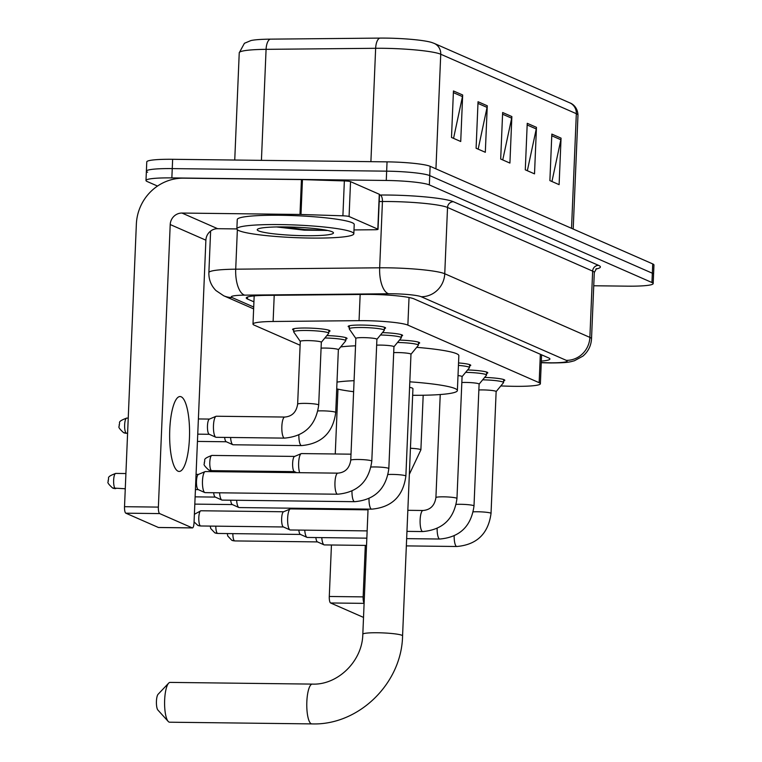 <?xml version="1.0" encoding="UTF-8"?>
<svg xmlns="http://www.w3.org/2000/svg" width="762" height="762" viewBox="0 0 762 762"><rect width="100%" height="100%" fill="white"/><g stroke="black" fill="none" stroke-linecap="round" stroke-linejoin="round"><path stroke-width="1.14" d="M293.713 330.146A18.726 2.019 2.4 0 1 292.57 329.394A18.726 2.019 2.4 0 1 306.372 328.022A18.726 2.019 2.4 0 1 330.003 330.965A18.726 2.019 2.4 0 1 328.803 331.622M349.291 327.184A18.726 2.019 2.4 0 1 348.158 326.431A18.726 2.019 2.4 0 1 361.95 325.06A18.726 2.019 2.4 0 1 385.582 327.993A18.726 2.019 2.4 0 1 384.381 328.651M500.805 385.953L508.502 386.191A35.119 3.791 -177.6 0 0 514.521 386.324A35.119 3.791 -177.6 0 0 540.382 383.753A35.119 3.791 -177.6 0 0 539.153 382.686L407.87 325.117A35.119 3.791 -177.6 0 0 359.054 320.659L273.12 321.488A35.119 3.791 -177.6 0 0 252.994 324.069A35.119 3.791 -177.6 0 0 254.222 325.136L300.114 345.253M326.869 335.575A18.726 2.019 2.4 0 1 347.034 338.433A18.726 2.019 2.4 0 1 345.834 339.09M467.62 369.951A18.726 2.019 2.4 0 1 487.785 372.808A18.726 2.019 2.4 0 1 486.585 373.466M458.543 362.931A18.726 2.019 2.4 0 1 470.745 365.341A18.726 2.019 2.4 0 1 469.544 365.998M399.488 340.071A18.726 2.019 2.4 0 1 419.652 342.938A18.726 2.019 2.4 0 1 418.452 343.586M382.457 332.603A18.726 2.019 2.4 0 1 402.612 335.471A18.726 2.019 2.4 0 1 401.412 336.118M484.651 377.419A18.726 2.019 2.4 0 1 504.815 380.276A18.726 2.019 2.4 0 1 503.615 380.933M541.334 361.112A35.119 3.791 -177.6 0 0 549.916 358.997A35.119 3.791 -177.6 0 0 548.688 357.93L414.023 298.875A35.119 3.791 -177.6 0 0 365.208 294.418L266.376 295.37A35.119 3.791 -177.6 0 0 246.25 297.952A35.119 3.791 -177.6 0 0 247.479 299.018L253.927 301.838M157.524 186.061L147.228 181.547A35.119 3.791 2.4 0 1 145.99 180.48A35.119 3.791 2.4 0 1 171.86 177.898L386.267 180.461A35.119 3.791 2.4 0 1 429.349 184.909L651.948 282.521A35.119 3.791 2.4 0 1 653.177 283.588A35.119 3.791 2.4 0 1 627.317 286.16L593.741 285.76M147.618 172.241A35.119 3.791 2.4 0 1 146.38 171.174L146.771 161.868A35.119 3.791 2.4 0 1 172.641 159.296L387.048 161.858A35.119 3.791 2.4 0 1 430.12 166.306L652.729 263.919L652.339 273.225A35.119 3.791 2.4 0 1 653.567 274.291A35.119 3.791 2.4 0 0 652.339 273.225L429.739 175.612L652.339 273.225L651.948 282.521M387.048 161.858L386.658 171.164A35.119 3.791 2.4 0 1 429.739 175.612A35.119 3.791 2.4 0 0 386.658 171.164L172.25 168.602L386.658 171.164L386.267 180.461M146.38 171.174A35.119 3.791 2.4 0 1 172.25 168.602A35.119 3.791 2.4 0 0 146.38 171.174L145.99 180.48M453.447 90.954L451.495 137.455L460.724 141.503L462.667 94.993L453.447 90.954M453.552 138.36L462.467 96.612A9.363 8.973 -66.3 0 0 462.667 94.993M478.041 101.737L476.098 148.247L485.318 152.286L487.27 105.785L478.041 101.737M478.155 149.142L487.061 107.394A9.363 8.973 -66.3 0 0 487.27 105.785M551.831 134.093L549.888 180.604L559.108 184.652L561.061 138.141L551.831 134.093M551.945 181.508L560.851 139.751A9.363 8.973 -66.3 0 0 561.061 138.141M527.237 123.311L525.285 169.821L534.514 173.86L536.458 127.349L527.237 123.311M527.342 170.717L536.258 128.969A9.363 8.973 -66.3 0 0 536.458 127.349M502.644 112.519L500.691 159.029L509.911 163.078L511.864 116.567L502.644 112.519M502.749 159.934L511.664 118.177A9.363 8.973 -66.3 0 0 511.864 116.567M239.239 52.788L244.421 43.291L250.955 40.548A38.395 4.143 2.4 0 1 270.139 39.148L379.714 38.1A38.395 4.143 2.4 0 1 431.74 42.482L434.159 43.377A11.706 11.211 113.7 0 1 440.741 54.235A46.825 5.058 -177.6 0 0 375.647 48.292L266.081 49.34A46.825 5.058 -177.6 0 0 239.239 52.788L234.744 160.039M652.729 263.919A35.119 3.791 2.4 0 1 653.958 264.986L653.177 283.588M364.103 603.371L330.584 602.971L363.169 617.258M330.584 602.971A5.858 1.553 -89.3 0 1 329.289 596.484L363.141 596.884L365.303 545.411M337.976 389.153L335.261 453.981M332.965 508.692L332.937 509.416M331.441 545.001L329.289 596.484M366.789 509.826L366.817 509.102M363.141 596.884A5.858 1.553 90.7 0 0 364.112 603.104M168.192 721.414L157.896 710.041A8.191 2.181 -89.3 0 1 156.41 702.145A8.191 2.181 -89.3 0 1 158.086 694.287L168.65 683.152A19.898 5.286 90.7 0 0 164.592 702.24A19.898 5.286 90.7 0 0 168.192 721.414A19.898 5.286 90.7 0 0 169.05 722.071A19.898 5.286 90.7 0 0 169.64 722.205L311.829 723.9A19.898 5.286 -89.3 0 1 311.239 723.767A19.898 5.286 -89.3 0 1 306.8 702.821A19.898 5.286 -89.3 0 1 312.296 684.105L170.117 682.4A19.898 5.286 90.7 0 0 168.65 683.152M368.056 509.111L362.817 634.213A19.898 2.153 -177.6 0 1 377.466 632.755A19.898 2.153 -177.6 0 1 401.879 635.27A19.898 2.153 -177.6 0 1 402.574 635.879L412.937 388.677A19.898 2.153 -177.6 0 0 409.585 387.334M409.813 381.819A64.389 6.953 2.4 0 1 457.381 390.535A64.389 6.953 2.4 0 1 412.661 395.288M416.681 347.348A64.389 6.953 2.4 0 1 458.848 355.654L457.381 390.535M353.616 391.706A64.389 6.953 2.4 0 1 336.718 388.868M337.004 382.105A64.389 6.953 2.4 0 1 354.082 380.695M340.709 346.92A64.389 6.953 2.4 0 1 355.54 345.805M478.86 389.973A10.535 1.133 2.4 0 1 482.851 389.915A10.535 1.133 2.4 0 1 496.138 391.563L491.033 513.426A10.535 1.133 2.4 0 0 490.471 513.026A10.535 1.133 2.4 0 0 477.736 511.769A10.535 1.133 2.4 0 0 473.24 511.854M482.67 379.819A17.564 1.895 2.4 0 1 503.549 382.562A17.564 1.895 2.4 0 1 503.482 382.705L496.138 391.611M366.532 545.421L324.355 544.916A10.535 2.8 -89.3 0 1 324.041 544.849A10.535 2.8 -89.3 0 1 324.031 544.849A10.535 2.8 -89.3 0 1 321.783 537.62M317.621 541.915A7.61 2.019 -89.3 0 1 317.392 541.858A7.61 2.019 -89.3 0 1 317.383 541.858A7.61 2.019 -89.3 0 1 315.849 537.553M461.829 382.505A10.535 1.133 2.4 0 1 465.811 382.438A10.535 1.133 2.4 0 1 479.108 384.096L474.002 505.949A10.535 1.133 2.4 0 0 473.44 505.558A10.535 1.133 2.4 0 0 460.705 504.301A10.535 1.133 2.4 0 0 456.209 504.387M465.639 372.351A17.564 1.895 2.4 0 1 486.518 375.085A17.564 1.895 2.4 0 1 486.451 375.237L479.108 384.143M366.836 538.163L307.324 537.448A10.535 2.8 -89.3 0 1 307.01 537.381A10.535 2.8 -89.3 0 1 307 537.372A10.535 2.8 -89.3 0 1 304.743 530.152M300.58 534.438A7.61 2.019 -89.3 0 1 300.361 534.391A7.61 2.019 -89.3 0 1 300.352 534.391A7.61 2.019 -89.3 0 1 298.809 530.085M458.01 375.552A10.535 1.133 2.4 0 1 462.077 376.628L456.962 498.481A10.535 1.133 2.4 0 0 456.4 498.091A10.535 1.133 2.4 0 0 443.675 496.834A10.535 1.133 2.4 0 0 435.912 497.605C434.635 505.597 430.34 509.892 423.024 510.492L407.841 510.311M458.438 365.389A17.564 1.895 2.4 0 1 469.478 367.617A17.564 1.895 2.4 0 1 469.421 367.77L462.067 376.676M367.141 530.895L290.284 529.981A10.535 2.8 -89.3 0 1 289.97 529.914A10.535 2.8 -89.3 0 1 289.97 529.904A10.535 2.8 -89.3 0 1 287.645 518.236A10.535 2.8 -89.3 0 1 290.217 508.978A10.535 2.8 -89.3 0 1 290.541 508.911L368.027 509.835M283.55 526.971A7.61 2.019 -89.3 0 1 283.321 526.923L283.321 526.923A7.61 2.019 -89.3 0 1 281.645 518.484A7.61 2.019 -89.3 0 1 283.502 511.807L290.217 508.978M393.697 352.625A10.535 1.133 2.4 0 1 397.678 352.568A10.535 1.133 2.4 0 1 410.975 354.216L405.87 476.079A10.535 1.133 2.4 0 0 405.298 475.678A10.535 1.133 2.4 0 0 392.573 474.421A10.535 1.133 2.4 0 0 388.077 474.507M397.507 342.471A17.564 1.895 2.4 0 1 418.386 345.215A17.564 1.895 2.4 0 1 418.319 345.367L410.975 354.263M368.998 498.567A10.535 2.8 -89.3 0 0 371.18 508.987A10.535 2.8 -89.3 0 0 371.361 509.083A10.535 2.8 -89.3 0 0 371.666 509.159L239.192 507.568A10.535 2.8 -89.3 0 1 238.877 507.502A10.535 2.8 -89.3 0 1 238.868 507.502A10.535 2.8 -89.3 0 1 236.611 500.272M232.448 504.568A7.61 2.019 -89.3 0 1 232.229 504.511A7.61 2.019 -89.3 0 1 232.22 504.511A7.61 2.019 -89.3 0 1 230.676 500.205M376.657 345.157A10.535 1.133 2.4 0 1 380.648 345.1A10.535 1.133 2.4 0 1 393.944 346.748L388.83 468.611A10.535 1.133 2.4 0 0 388.268 468.211A10.535 1.133 2.4 0 0 375.542 466.954A10.535 1.133 2.4 0 0 371.037 467.039M380.467 335.004A17.564 1.895 2.4 0 1 401.345 337.747A17.564 1.895 2.4 0 1 401.279 337.89L393.935 346.796M351.968 491.099A10.535 2.8 -89.3 0 0 354.149 501.52A10.535 2.8 -89.3 0 0 354.32 501.615A10.535 2.8 -89.3 0 0 354.635 501.691L222.152 500.101A10.535 2.8 -89.3 0 1 221.837 500.034L221.837 500.034A10.535 2.8 -89.3 0 1 219.58 492.804M215.417 497.1A7.61 2.019 -89.3 0 1 215.189 497.043L215.189 497.043A7.61 2.019 -89.3 0 1 213.646 492.738M355.883 338.49A10.535 1.133 2.4 0 1 355.854 338.395A10.535 1.133 2.4 0 1 363.617 337.623A10.535 1.133 2.4 0 1 376.904 339.281L371.799 461.134A10.535 1.133 2.4 0 0 371.237 460.743A10.535 1.133 2.4 0 0 358.502 459.486A10.535 1.133 2.4 0 0 350.749 460.258C349.472 468.249 345.167 472.545 337.852 473.145L205.369 471.564A10.535 2.8 -89.3 0 0 205.054 471.63A10.535 2.8 -89.3 0 0 202.482 480.889A10.535 2.8 -89.3 0 0 204.797 492.557A10.535 2.8 -89.3 0 0 204.807 492.566A10.535 2.8 -89.3 0 0 205.121 492.633L337.604 494.214A10.535 2.8 -89.3 0 1 337.29 494.147A10.535 2.8 -89.3 0 1 337.118 494.052A10.535 2.8 -89.3 0 1 334.956 482.727A10.535 2.8 -89.3 0 1 337.852 473.145M355.854 338.442L349.282 328.955A17.564 1.895 2.4 0 1 349.225 328.803A17.564 1.895 2.4 0 1 362.16 327.517A17.564 1.895 2.4 0 1 384.315 330.27A17.564 1.895 2.4 0 1 384.248 330.422L376.904 339.328M198.387 489.623A7.61 2.019 -89.3 0 1 198.158 489.575A7.61 2.019 -89.3 0 1 198.149 489.575A7.61 2.019 -89.3 0 1 196.482 481.146A7.61 2.019 -89.3 0 1 198.33 474.459L205.054 471.63M299.685 472.688A10.535 2.8 -89.3 0 1 298.637 462.896A10.535 2.8 -89.3 0 1 301.209 453.647A10.535 2.8 -89.3 0 1 301.533 453.58L351.006 454.171M294.542 471.64A7.61 2.019 -89.3 0 1 294.313 471.592A7.61 2.019 -89.3 0 1 294.313 471.583A7.61 2.019 -89.3 0 1 292.637 463.153A7.61 2.019 -89.3 0 1 294.494 456.467L301.209 453.647M321.078 348.129A10.535 1.133 2.4 0 1 325.069 348.063A10.535 1.133 2.4 0 1 338.357 349.72L335.728 412.509A10.535 1.133 2.4 0 0 335.166 412.109A10.535 1.133 2.4 0 0 322.431 410.851A10.535 1.133 2.4 0 0 317.935 410.947M324.888 337.976A17.564 1.895 2.4 0 1 345.767 340.709A17.564 1.895 2.4 0 1 345.7 340.862L338.357 349.768M226.409 441.76A7.61 2.019 -89.3 0 1 226.181 441.712L226.181 441.712A7.61 2.019 -89.3 0 1 224.638 437.407M298.856 434.997A10.535 2.8 -89.3 0 0 301.047 445.418A10.535 2.8 -89.3 0 0 301.533 445.589L233.143 444.77A10.535 2.8 -89.3 0 1 232.829 444.694A10.535 2.8 -89.3 0 1 230.572 437.474M300.304 341.462A10.535 1.133 2.4 0 1 300.276 341.366A10.535 1.133 2.4 0 1 308.029 340.595A10.535 1.133 2.4 0 1 321.326 342.252L318.697 405.041A10.535 1.133 2.4 0 0 318.135 404.641A10.535 1.133 2.4 0 0 305.4 403.384A10.535 1.133 2.4 0 0 297.647 404.155C296.361 412.147 292.065 416.443 284.75 417.052L216.36 416.233A10.535 2.8 -89.3 0 0 216.046 416.3A10.535 2.8 -89.3 0 0 213.474 425.548A10.535 2.8 -89.3 0 0 215.789 437.226A10.535 2.8 -89.3 0 0 216.113 437.302L284.502 438.121A10.535 2.8 -89.3 0 1 284.016 437.95A10.535 2.8 -89.3 0 1 281.854 426.368A10.535 2.8 -89.3 0 1 284.75 417.052M300.276 341.414L293.694 331.927A17.564 1.895 2.4 0 1 293.646 331.775A17.564 1.895 2.4 0 1 306.581 330.489A17.564 1.895 2.4 0 1 328.736 333.242A17.564 1.895 2.4 0 1 328.67 333.394L321.326 342.3M209.379 434.292A7.61 2.019 -89.3 0 1 209.15 434.245L209.15 434.245A7.61 2.019 -89.3 0 1 207.474 425.806A7.61 2.019 -89.3 0 1 209.321 419.129L216.046 416.3M178.041 471.192A37.462 9.954 90.7 0 0 179.146 471.449A37.462 9.954 90.7 0 0 189.509 436.207A37.462 9.954 90.7 0 0 181.156 396.783A37.462 9.954 90.7 0 0 180.042 396.535A37.462 9.954 90.7 0 0 169.688 431.768A37.462 9.954 90.7 0 0 178.041 471.192M349.072 216.522A5.858 0.629 -177.6 0 0 342.9 215.808L300.99 214.484A5.858 0.629 -177.6 0 0 299.98 214.465L301.447 179.584A5.858 0.629 2.4 0 1 302.447 179.603L344.357 180.927A5.858 0.629 2.4 0 1 350.539 181.642L349.072 216.522L377.819 229.133L379.286 194.253A5.858 0.629 2.4 0 1 379.495 194.424L378.028 229.305A5.858 0.629 -177.6 0 0 377.819 229.133M350.539 181.642L379.286 194.253M301.447 179.584L183.452 178.175A46.825 44.863 -66.3 0 0 136.36 224.142L124.52 506.692L158.372 507.101L170.212 224.542A11.706 11.211 113.7 0 1 181.985 213.055L299.98 214.465M158.753 527.475A5.858 1.553 -89.3 0 1 158.572 527.514A5.858 1.553 -89.3 0 1 158.401 527.475L192.253 527.876A5.858 1.553 90.7 0 0 192.434 527.914A5.858 1.553 90.7 0 0 194.034 522.732L205.883 240.182A11.706 11.211 113.7 0 1 217.656 228.695L236.868 228.924M158.372 507.101A5.858 1.553 90.7 0 0 159.668 513.588L125.816 513.178L158.401 527.475M125.816 513.178A5.858 1.553 -89.3 0 1 124.52 506.692M159.668 513.588L192.253 527.876M353.987 229.934L374.675 229.743A5.858 0.629 -177.6 0 0 378.028 229.305M279.978 224.58A58.531 6.325 2.4 0 1 353.835 233.772A58.531 6.325 2.4 0 1 310.725 238.058A58.531 6.325 2.4 0 1 236.868 228.867A58.531 6.325 2.4 0 1 279.978 224.58M236.868 228.867L237.258 219.57A58.531 6.325 2.4 0 1 280.368 215.275A58.531 6.325 2.4 0 1 354.216 224.466L353.835 233.772M305.372 235.715A38.167 4.124 2.4 0 1 257.47 229.286A38.167 4.124 2.4 0 1 285.331 226.924A38.167 4.124 2.4 0 1 333.27 232.467A38.167 4.124 2.4 0 1 305.372 235.715M276.625 226.952L304.267 230.162L327.422 230.419M282.435 226.905L304.657 229.543L327.06 230.495M540.344 354.273L539.153 382.686M274.215 295.294L273.12 321.488M360.159 294.465L359.054 320.659M409.032 297.513L407.87 325.117M541.268 362.56L545.897 362.712A23.412 2.524 -177.6 0 0 549.907 362.798A23.412 2.524 -177.6 0 0 566.328 360.369L421.205 296.732A23.412 2.524 -177.6 0 0 392.487 293.77A23.412 2.524 -177.6 0 0 388.658 293.761L244.716 295.142A23.412 2.524 -177.6 0 0 232.115 297.571L253.708 307.038M210.617 231.057L208.874 272.625A46.825 5.058 2.4 0 1 235.715 269.186L379.667 267.805A46.825 5.058 2.4 0 1 387.315 267.814A46.825 5.058 2.4 0 1 444.751 273.748L589.874 337.385A46.825 5.058 2.4 0 1 591.522 338.804L594.293 272.529A46.825 5.058 -177.6 0 0 592.646 271.11L447.532 207.474A46.825 5.058 -177.6 0 0 390.096 201.539A46.825 5.058 -177.6 0 0 382.438 201.53L379.19 201.559M379.466 195.043L380.19 195.034A52.683 5.686 2.4 0 1 453.419 201.72L598.532 265.357A5.858 5.61 -66.3 0 0 592.646 271.11L589.874 337.385A23.412 22.431 113.7 0 1 566.328 360.369M380.19 195.034A5.858 2.505 -90.5 0 1 382.438 201.53L379.667 267.805A23.412 10.02 89.5 0 0 388.658 293.761M598.532 265.357A52.683 5.686 2.4 0 1 595.855 269.062M429.349 184.909L430.12 166.306M171.86 177.898L172.641 159.296M421.205 296.732A23.412 22.431 113.7 0 0 444.751 273.748L447.532 207.474A5.858 5.61 -66.3 0 1 453.419 201.72M244.716 295.142A23.412 10.02 89.5 0 1 235.715 269.186L237.363 229.743M232.115 297.571A23.412 22.431 113.7 0 1 223.685 295.761L253.632 308.886M545.897 362.712A23.412 2.229 91.8 0 0 546.135 362.855L541.268 362.702M247.564 296.99L247.479 299.018M270.139 39.148A11.706 5.01 89.5 0 0 266.081 49.34L261.423 160.363M379.714 38.1A11.706 5.01 89.5 0 0 375.647 48.292L370.904 161.668M571.529 228.314L576.329 113.69A11.706 11.211 -66.3 0 0 569.747 102.832C571.071 103.203 577.567 106.166 577.977 115.11A46.825 5.058 -177.6 0 0 576.329 113.69L440.741 54.235L435.94 168.859M502.568 114.195L511.664 118.177M527.171 124.978L536.258 128.969M551.764 135.769L560.851 139.751M477.974 103.403L487.061 107.394M453.38 92.621L462.467 96.612M235.01 540.877A7.61 2.019 -89.3 0 1 234.791 540.925A7.61 2.019 -89.3 0 1 234.563 540.868A7.61 2.019 -89.3 0 1 232.858 533.629M317.497 541.906L234.791 540.925L231.819 540.287A7.61 7.287 -66.3 0 0 234.563 540.868M491.033 513.426C488.29 533.686 476.888 544.716 456.838 546.497A10.535 2.8 -89.3 0 1 456.524 546.43A10.535 2.8 -89.3 0 1 456.352 546.335A10.535 2.8 -89.3 0 1 454.162 535.915M217.98 533.41A7.61 2.019 -89.3 0 1 217.751 533.457A7.61 2.019 -89.3 0 1 217.532 533.4A7.61 2.019 -89.3 0 1 215.817 526.161M300.466 534.438L217.751 533.457L214.789 532.809A7.61 7.287 -66.3 0 0 217.532 533.4M474.002 505.949C471.259 526.218 459.857 537.248 439.807 539.029A10.535 2.8 -89.3 0 1 439.493 538.963A10.535 2.8 -89.3 0 1 439.322 538.867A10.535 2.8 -89.3 0 1 437.131 528.437M200.949 525.942A7.61 2.019 -89.3 0 1 200.72 525.98A7.61 2.019 -89.3 0 1 200.492 525.932A7.61 2.019 -89.3 0 1 198.796 517.922A7.61 2.019 -89.3 0 1 200.901 510.769L283.616 511.759M283.435 526.971L200.72 525.98L197.758 525.342A7.61 7.287 -66.3 0 0 200.492 525.932M456.962 498.481C454.228 518.751 442.827 529.771 422.767 531.562A10.535 2.8 -89.3 0 1 422.453 531.495A10.535 2.8 -89.3 0 1 422.281 531.4A10.535 2.8 -89.3 0 1 420.119 520.075A10.535 2.8 -89.3 0 1 423.024 510.492M115.786 488.594A7.61 2.019 -89.3 0 1 115.557 488.642A7.61 2.019 -89.3 0 1 115.329 488.585A7.61 2.019 -89.3 0 1 113.633 480.574A7.61 2.019 -89.3 0 1 115.738 473.421L125.911 473.545M125.273 488.756L112.586 487.994A7.61 7.287 -66.3 0 0 115.329 488.585M410.442 448.275A10.535 1.133 2.4 0 1 420.329 449.456A10.535 1.133 2.4 0 1 420.891 449.856L409.346 474.326M226.828 471.821A7.61 2.019 -89.3 0 1 226.819 470.83M211.941 470.602A7.61 2.019 -89.3 0 1 211.712 470.649A7.61 2.019 -89.3 0 1 211.484 470.602A7.61 2.019 -89.3 0 1 209.788 462.591A7.61 2.019 -89.3 0 1 211.893 455.428L294.608 456.419M294.427 471.64L211.712 470.649L208.75 470.011A7.61 7.287 -66.3 0 0 211.484 470.602M126.778 433.264A7.61 2.019 -89.3 0 1 126.549 433.302A7.61 2.019 -89.3 0 1 126.321 433.254A7.61 2.019 -89.3 0 1 124.625 425.244A7.61 2.019 -89.3 0 1 126.73 418.09L128.235 418.109M127.597 433.321L123.587 432.664A7.61 7.287 -66.3 0 0 126.321 433.254M170.212 224.542L205.883 240.182M181.985 213.055L217.656 228.695M302.447 179.603L300.99 214.484M342.9 215.808L344.357 180.927M541.591 354.816L540.382 383.753M254.175 295.894L252.994 324.069M546.135 362.855L550.602 362.95C568.328 362.893 569.824 361.95 574.405 360.759L582.911 356.121C588.226 351.568 591.093 345.796 591.522 338.804M596.513 268.586L594.293 272.529M208.874 272.625C208.712 279.587 211.064 285.56 215.922 290.532L223.685 295.761M434.159 43.377L569.747 102.832M577.977 115.11L573.195 229.048M402.574 635.879C401.755 683.495 358.559 725.624 311.829 723.9M362.817 634.213C362.417 661.378 337.423 685.286 312.296 684.105M503.549 382.562L503.672 379.533M456.838 546.497L406.346 545.897M317.383 541.858L324.031 544.849M227.276 533.562L227.771 536.019L231.819 540.287M486.518 375.085L486.642 372.056M439.807 539.029L406.651 538.639M300.352 534.391L307 537.372M210.236 526.094L210.731 528.552L214.789 532.809M469.478 367.617L469.611 364.588M440.236 394.526L435.912 497.605M422.767 531.562L406.956 531.371M283.321 526.923L289.97 529.904M200.901 510.769L194.396 514.293M194.072 521.913L197.758 525.342M371.666 509.159C391.725 507.368 403.127 496.338 405.87 476.079M418.386 345.215L418.509 342.186M232.22 504.511L238.868 507.502M194.815 504.12L232.334 504.568M354.635 501.691C374.694 499.901 386.096 488.871 388.83 468.611M401.345 337.747L401.479 334.718M215.189 497.043L221.837 500.034M195.12 496.853L215.303 497.091M125.073 488.756L125.216 489.995M337.604 494.214C357.664 492.433 369.056 481.403 371.799 461.134M384.315 330.27L384.439 327.241M196.063 474.383L198.453 474.412M355.854 338.395L350.749 460.258M349.225 328.803L349.358 325.774M198.149 489.575L204.797 492.557M195.424 489.595L198.272 489.623M115.738 473.421C105.004 477.393 109.957 477.974 108.071 480.308C109.337 482.394 104.804 480.917 112.586 487.994M423.186 395.24L420.891 449.856M221.237 470.764L221.332 471.754M294.313 471.583L296.694 472.659M211.893 455.428C201.158 459.41 206.121 459.981 204.226 462.324C205.502 464.41 200.958 462.925 208.75 470.011M301.533 445.589C321.593 443.798 332.984 432.768 335.728 412.509M345.767 340.709L345.891 337.68M226.181 441.712L232.829 444.694M197.444 441.417L226.295 441.76M284.502 438.121C304.552 436.331 315.954 425.301 318.697 405.041M328.736 333.242L328.86 330.213M198.387 418.948L209.445 419.071M300.276 341.366L297.647 404.155M209.15 434.245L215.789 437.226M293.646 331.775L293.77 328.746M197.749 434.159L209.264 434.292M126.73 418.09C115.995 422.062 120.948 422.643 119.062 424.977C120.329 427.063 115.795 425.577 123.587 432.664M158.572 527.514L192.434 527.914"/></g></svg>
